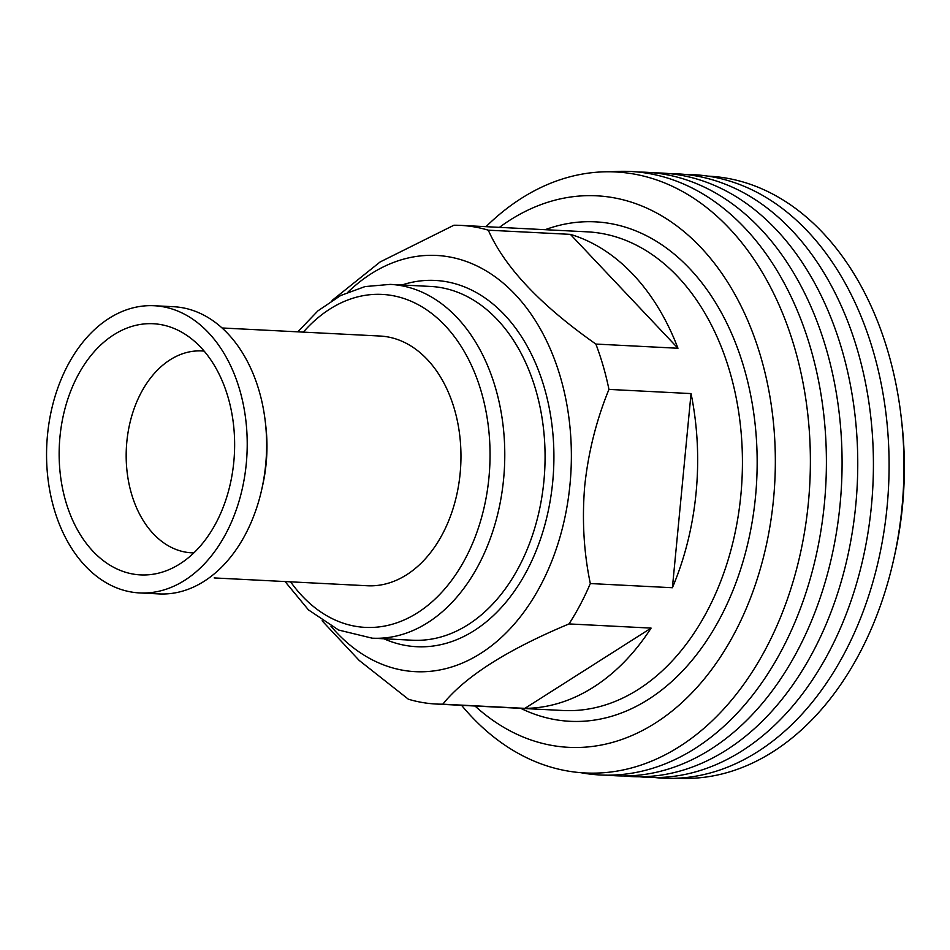 <?xml version="1.0" encoding="UTF-8"?>
<svg xmlns="http://www.w3.org/2000/svg" width="950" height="950" viewBox="0 0 950 950"><rect width="100%" height="100%" fill="white"/><g stroke="black" fill="none" stroke-linecap="round" stroke-linejoin="round"><path stroke-width="1.43" d="M265.252 421.349L265.774 425.814A125.032 87.127 92.9 0 1 266.142 463.493A125.032 87.127 92.9 0 1 262.77 484.821L261.796 489.202A143.782 100.201 -87.1 0 0 265.679 464.681A143.782 100.201 -87.1 0 0 265.252 421.349A143.782 100.201 -87.1 0 0 173.612 306.719L154.209 305.734A143.782 100.201 -87.1 0 0 47.5 434.969A143.782 100.201 -87.1 0 0 139.567 592.931A143.782 100.201 -87.1 0 0 246.276 463.695A143.782 100.201 -87.1 0 0 154.209 305.734M214.189 577.933L367.353 585.758A125.032 87.127 -87.1 0 0 460.144 473.385A125.032 87.127 -87.1 0 0 380.083 336.039L222.074 327.976M204.155 351.108A101.068 70.431 -87.1 0 0 201.839 350.942A101.068 70.431 -87.1 0 0 126.837 441.774A101.068 70.431 -87.1 0 0 191.556 552.805A101.068 70.431 -87.1 0 0 193.859 552.864M59.969 436.774A125.744 87.626 -87.1 0 0 171.059 568.741A125.744 87.626 -87.1 0 0 233.807 461.89A125.744 87.626 -87.1 0 0 183.077 332.987A125.744 87.626 -87.1 0 0 59.969 436.774M330.98 626.24A208.382 145.219 -87.1 0 0 477.28 655.5A208.382 145.219 -87.1 0 0 570 484.369A208.382 145.219 -87.1 0 0 504.604 284.299A208.382 145.219 -87.1 0 0 348.032 292.066M590.318 583.549C583.763 552.14 581.899 519.555 584.737 485.806C588.311 452.283 596.374 420.149 608.95 389.405L691.042 393.585A239.638 166.998 92.9 0 1 696.077 492.824A239.638 166.998 92.9 0 1 672.398 587.729L590.318 583.549A239.638 166.998 92.9 0 1 569.003 623.924L651.094 628.104A239.638 166.998 92.9 0 1 524.887 708.367L442.795 704.176A239.638 166.998 92.9 0 1 436.145 704.033A239.638 166.998 92.9 0 1 408.393 699.224L359.147 660.393L322.121 620.801M595.864 344.066C540.526 305.199 504.664 267.235 488.3 230.185L570.392 234.365A239.638 166.998 92.9 0 1 677.956 348.258L595.864 344.066A239.638 166.998 92.9 0 1 608.95 389.405M332.096 300.426L380.119 261.962L453.898 225.233A239.638 166.998 92.9 0 1 460.548 225.376A239.638 166.998 92.9 0 1 488.3 230.185M442.795 704.176C465.203 676.483 507.264 649.741 569.003 623.924M611.301 171.808A302.136 210.544 92.9 0 1 824.422 503.405A302.136 210.544 92.9 0 1 580.664 772.659M461.581 705.328A300.889 209.677 -87.1 0 0 673.479 750.239A300.889 209.677 -87.1 0 0 808.403 502.514A300.889 209.677 -87.1 0 0 713.023 212.8A300.889 209.677 -87.1 0 0 485.996 226.682M638.792 172.104A302.136 210.544 92.9 0 1 840.097 504.213A302.136 210.544 92.9 0 1 608.036 775.164M654.467 172.9A302.136 210.544 92.9 0 1 855.772 505.008A302.136 210.544 92.9 0 1 623.711 775.96M670.142 173.696A302.136 210.544 92.9 0 1 871.435 505.804A302.136 210.544 92.9 0 1 639.386 776.756M685.805 174.503A302.136 210.544 92.9 0 1 887.11 506.599A302.136 210.544 92.9 0 1 655.049 777.563M708.071 176.142A301.423 210.057 92.9 0 1 901.111 416.48A301.423 210.057 92.9 0 1 902.001 507.324A301.423 210.057 92.9 0 1 893.855 558.742A301.423 210.057 92.9 0 1 677.362 778.193M499.439 227.359A276.106 192.411 92.9 0 1 696.314 242.796A276.106 192.411 92.9 0 1 773.526 499.13A276.106 192.411 92.9 0 1 475.024 706.016M901.111 416.48L901.669 421.266A281.307 196.044 92.9 0 1 902.5 506.041A281.307 196.044 92.9 0 1 894.9 554.028L893.855 558.742M524.887 708.367L651.094 628.104M672.398 587.729L691.042 393.585M677.956 348.258L570.392 234.365M139.567 592.931L158.971 593.916A143.782 100.201 -87.1 0 0 261.796 489.202M401.945 284.988A183.374 127.787 92.9 0 1 552.71 481.876A183.374 127.787 92.9 0 1 383.895 638.768M412.454 640.229A177.127 123.429 -87.1 0 0 543.911 481.021A177.127 123.429 -87.1 0 0 430.504 286.437L390.201 284.382A177.127 123.429 92.9 0 1 503.619 478.966A177.127 123.429 92.9 0 1 372.162 638.174L412.454 640.229M290.617 581.851A166.701 116.173 -87.1 0 0 410.174 617.037A166.701 116.173 -87.1 0 0 488.953 477.553A166.701 116.173 -87.1 0 0 432.464 314.058A166.701 116.173 -87.1 0 0 303.347 332.12M545.169 229.698A250.052 174.254 92.9 0 1 755.523 496.529A250.052 174.254 92.9 0 1 520.754 708.344M436.145 704.033L563.006 710.493A239.638 166.998 -87.1 0 0 740.857 495.104A239.638 166.998 -87.1 0 0 587.421 231.848L460.548 225.376M390.201 284.382L365.014 286.579L340.587 295.557L317.918 310.864L297.813 331.835M285.071 581.566L308.441 609.876L338.628 630.04L372.162 638.174"/></g></svg>
